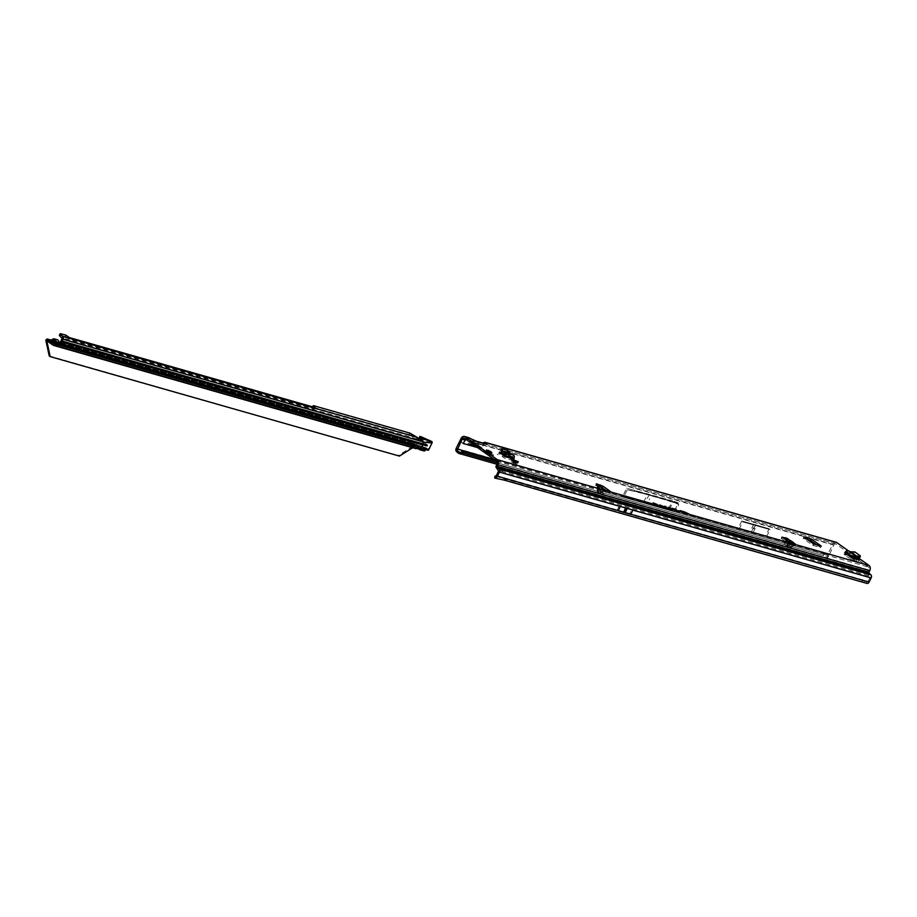 <?xml version="1.0" encoding="UTF-8"?>
<svg xmlns="http://www.w3.org/2000/svg" width="917" height="917" viewBox="0 0 917 917"><rect width="100%" height="100%" fill="white"/><g stroke="black" fill="none" stroke-linecap="round" stroke-linejoin="round"><path stroke-width="0.69" stroke-dasharray="4.58 3.44" d="M846.781 556.734L847.652 557.066L846.781 556.734M511.491 458.408L512.362 458.741L511.491 458.408M497.358 454.385L498.229 454.717L497.358 454.385M610.745 491.569L611.616 491.913L610.745 491.569M606.687 490.813L609.816 493.231L603.707 491.019L604.441 489.54L604.704 491.558L603.329 494.206A1.112 0.779 106.4 0 1 602.205 494.687L598.744 492.188A1.112 0.779 106.4 0 1 598.411 491.535L598.113 488.303A1.112 0.779 106.4 0 1 598.285 487.466L598.663 485.494L597.93 484.841L597.208 486.319L595.626 485.288L600.108 486.514M604.429 489.552L602.182 493.862A1.112 0.779 106.4 0 1 601.059 494.355L597.597 491.856A1.112 0.779 106.4 0 1 597.276 491.203L596.978 487.959A1.112 0.779 106.4 0 1 597.139 487.133L598.663 485.494M793.526 544.469L790.614 546.99L787.13 543.861L787.359 544.469L790.145 542.107L793.858 544.572M779.496 539.62L780.367 539.953L779.496 539.62M787.932 538.944L785.56 543.3A1.112 0.825 -74.7 0 0 785.754 544.79L790.947 548.423A1.112 0.825 -74.7 0 0 792.116 547.942L793.629 545.134L795.36 546.119L788.746 543.758L781.169 538.176L785.021 539.116M786.35 539.654L788.07 541.339L790.385 542.027L787.485 543.941L788.07 541.339L785.823 540.4L784.471 543.002A1.112 0.825 -74.7 0 0 784.665 544.492L789.858 548.114A1.112 0.825 -74.7 0 0 791.027 547.644L793.297 543.941M754.382 528.8L753.591 528.696L754.382 528.8M649.156 499.776L649.649 498.802L649.156 499.776M486.48 452.253L491.225 454.179L486.48 452.253M659.541 504.82L665.341 507.284L659.541 504.82M659.747 504.545L665.352 506.929L659.747 504.545M664.344 506.195L666.051 506.482L664.745 506.322L669.41 509.244L664.344 506.195M664.55 505.909L666.201 506.207L664.733 505.92L669.421 508.889L664.55 505.909M668.229 507.25L673.651 510.093L670.201 509.118L667.668 506.986L670.006 507.754L668.321 506.918L673.674 509.737L670.338 508.797L667.897 506.734L670.018 507.399L668.321 506.918M854.346 558.304L846.116 554.854L846.849 553.375L844.66 552.756M846.849 553.375L846.208 554.877M852.455 557.089L853.188 555.61L846.93 553.409M853.188 555.61L853.807 555.931L853.085 557.41M857.086 558.258L853.807 555.931M517.681 462.867L511.629 460.139M511.159 459.153L511.892 457.675L511.239 459.211L504.659 455.176L505.393 453.697L502.161 452.78M505.393 453.697L506.024 453.984L505.29 455.462M511.892 457.675L506.024 453.984M513.956 459.142L511.973 457.732M848.133 550.636L858.369 557.903M854.793 559.015L854.059 560.493L858.358 561.284L855.55 559.152M846.116 554.854L843.927 554.235A2.224 1.502 125.4 0 0 846.093 553.157A2.224 1.502 125.4 0 0 846.391 552.687L847.113 551.988L850.254 553.341L854.587 553.513L854.873 551.954M854.059 560.493L851.87 559.874A2.224 1.502 125.4 0 0 854.036 558.797M502.333 454.511L498.71 453.514L504.453 458.122A2.224 1.605 105.9 0 1 503.88 455.715M511.239 459.211L513.222 460.621A2.224 1.605 105.9 0 1 512.649 458.213A2.224 1.605 105.9 0 1 512.844 457.686L513.669 455.21M816.829 544.893L820.589 547.598L812.726 545.26L803.177 538.428L807.659 539.666M475.35 445.49L481.964 447.817L476.255 446.659M481.964 447.817L476.576 444L469.974 441.673L476.496 443.954L469.813 441.593M470.318 441.925L474.697 443.347M862.817 580.197L862.278 581.779L862.461 580.094L868.09 581.378L870.141 577.217L868.25 574.615A2.453 1.765 105.9 0 1 867.963 571.509L868.743 569.927A2.224 1.605 -74.1 0 0 868.376 567.004L836.063 544.056L484.726 444.023L486.354 445.926L473.665 442.315L468.564 439.426L474.1 442.796L472.278 443.312M674.259 509.829L671.897 508.144L680.643 511.64L672.23 508.385L676.723 510.528L674.259 509.829L671.553 507.846L675.783 508.946L680.666 511.285L672.321 508.052L676.677 510.15L674.35 509.497M682.695 512.225L679.761 510.505L684.071 511.617L689.08 514.047L684.105 511.766L680.254 510.78L685.159 512.935L682.695 512.225L679.99 510.253L684.22 511.342L689.103 513.692L684.254 511.445L680.322 510.448L685.114 512.557L682.787 511.892M652.801 502.711L660.114 505.657L656.102 504.659L659.655 506.333L664.126 507.605L659.999 506.574A3.576 0.608 -153.7 0 1 655.953 504.694L653.191 502.825M516.959 464.346L514.884 462.867L516.867 462.684L517.543 463.154L516.959 464.346L511.17 461.813L513.153 461.618L513.818 462.099L513.233 463.28M514.884 462.867L511.17 461.813M602.652 488.245L603.306 490.549L601.747 492.395L601.552 487.798M601.747 492.395L599.454 490.733L599.729 486.136M603.615 491.031L604.968 490.412M598.744 492.188A1.112 0.779 106.4 0 1 598.721 492.177L597.597 491.856M603.306 490.549L604.704 491.558L602.973 490.79L601.369 492.67L601.002 489.827L597.494 487.259L597.632 490.446L598.033 486.916L597.471 487.282L603.627 490.985M787.692 541.007L787.474 541.557L785.823 540.4L786.133 539.907M793.48 544.629L790.752 546.83L792.85 544.675L793.492 545.294L790.924 543.964L791.497 543.368M790.924 543.964L789.331 545.798L786.901 544.102L787.474 541.557M769.18 528.765L741.807 520.971L769.18 528.765L765.603 535.986L738.231 528.203L765.603 535.986M741.807 520.971L738.231 528.203M674.625 510.471L678.351 502.929L626.666 488.211L622.941 495.753L621.462 496.074L823.443 552.848L823.512 555.713L460.747 452.436L460.689 449.559L456.23 448.287M485.242 442.487L482.892 444.756L481.7 448.344L461.526 442.602L463.738 439.3L469.515 438.017M836.155 542.279A3.897 2.808 -74.1 0 0 832.728 544.354L827.913 554.12L823.443 552.848M678.798 504.442L677.124 503.181L636.811 491.695L649.236 494.951L627.297 489.781L624.087 496.269L645.201 501.794L649.236 494.951L672.94 502.287L669.731 508.786L675.588 510.941L678.798 504.442L672.94 502.287L677.525 503.307L673.594 501.863M675.588 510.941L673.915 511.308L630.472 498.94L624.087 496.269M496.98 464.266L824.91 557.628L825.873 556.39L824.463 553.559L675.393 511.124M739.354 528.754L766.669 536.537L739.354 528.754L742.759 521.865L770.074 529.636L742.759 521.865M766.669 536.537L770.074 529.636M836.063 544.056A2.224 1.605 -74.1 0 0 835.696 543.884A2.224 1.605 -74.1 0 0 833.736 545.076L828.853 556.046L827.627 556.779L827.57 555.759A2.453 1.765 105.9 0 1 827.913 554.12M477.562 447.588L482.193 448.906L483.385 445.318L833.736 545.076M627.297 489.781L636.811 491.695M498.435 470.478L504.281 472.06L495.937 467.062M827.627 556.779L826.4 558.132L827.294 557.215L825.873 556.39L497.381 462.856M828.853 556.046L826.4 558.132L823.512 555.713M462.157 454.351L460.747 452.436M483.385 445.318L484.543 443.908L481.402 444.871L476.955 447.416M465.263 440.16L468.564 439.426L464.38 438.234M464.013 438.062L468.564 439.426M632.902 510.104L620.27 506.505M629.819 513.531L617.233 509.944L629.819 513.531L631.859 509.393L619.273 505.806L631.859 509.393M617.233 509.944L619.273 505.806M618.207 510.666L630.85 514.265M496.406 475.556L505.324 478.089L502.08 477.482L501.542 479.064L861.911 581.665M505.324 478.089L504.602 478.491L505.324 478.089L868.09 581.378M866.806 581.55L866.256 583.132L862.278 581.779M862.461 580.094L502.08 477.482L497.53 476.863L867.402 581.791M504.316 480.141L497.197 478.468M467.303 444.241L469.447 442.613L474.181 441.272L477.47 441.707M475.923 446.694L477.356 444.86L482.468 442.934M481.872 444.756L469.126 439.747M481.402 444.871L474.1 442.796L475.912 442.808M484.726 444.023L482.147 444.688M473.367 442.922L470.112 441.765M479.522 447.29L477.665 446.499M480.646 447.565L475.579 445.788M618.184 510.723L630.816 514.322M653.34 502.55L660.263 505.382L656.125 504.304L659.862 506.069L664.286 507.33L660.091 506.241A3.485 0.596 -153.7 0 1 656.148 504.407L653.076 502.482M495.444 478.227L495.81 476.622L497.53 476.863M495.81 476.622L494.962 476.347M621.462 496.074L674.637 511.216M668.447 508.946L672.493 500.774L626.666 488.211M678.351 502.929L672.493 500.774M643.745 501.908L647.78 493.736M673.915 511.308L669.788 509.783L669.731 508.786L645.201 501.794L645.339 502.825L630.472 498.94M751.413 531.894L754.817 524.994M753.201 532.399L756.605 525.51M791.233 546.727L793.228 544.618L794.099 545.225L794.821 543.747M793.629 545.134L793.194 544.01M787.13 540.503L787.061 539.139M786.901 544.102L789.25 542.119M789.331 545.798L793.331 542.394M600.062 488.199L597.208 486.319M599.454 490.733L599.271 486.136M603.673 490.985L602.71 490.538L600.818 492.761L600.612 489.414L597.38 487.076L597.632 490.446L598.205 487.294L597.586 490.629L601.369 492.67M597.288 486.365L598.205 487.294L597.494 489.873M507.949 450.453L506.872 451.611L501.095 449.96L502.023 448.757M506.872 451.611L509.795 454.97L512.935 456.689M513.589 455.164L512.855 456.643L504.098 454.144M516.867 462.684L513.153 461.618M517.543 463.154L513.818 462.099M515.343 461.205L517.326 461.01M860.249 555.771L859.825 557.227L854.587 553.513M855.125 557.651L847.193 552.023L847.927 550.544M488.921 452.333L489.529 451.084L488.99 452.471L489.426 451.233L488.818 452.276L487.191 451.577L487.168 450.981L488.578 451.279L486.514 450.705L487.982 451.359L487.271 452.78L487.58 451.714L488.91 452.448L488.142 453.926L490.331 454.683L487.626 452.803L486.09 452.413L488.142 453.926M492.223 453.892A5.571 0.951 -153.7 0 1 493.495 455.302A5.571 0.951 -153.7 0 1 490.102 454.603A5.571 0.951 -153.7 0 1 484.784 451.772A5.571 0.951 -153.7 0 1 483.5 450.362A5.571 0.951 -153.7 0 1 486.893 451.061A5.571 0.951 -153.7 0 1 492.223 453.892A5.571 0.951 -153.7 0 1 493.472 455.348A5.571 0.951 -153.7 0 1 493.438 455.405A5.571 0.951 -153.7 0 1 489.93 454.591A5.571 0.951 -153.7 0 1 484.761 451.829A5.571 0.951 -153.7 0 1 483.465 450.476A5.571 0.951 -153.7 0 1 483.477 450.407A5.571 0.951 -153.7 0 1 486.87 451.107A5.571 0.951 -153.7 0 1 492.2 453.938M490.286 451.428L489.174 452.7L490.801 453.628L491.409 452.379L490.755 453.617L488.979 452.597L489.873 451.347L491.363 452.173M490.538 452.482L488.795 451.76L488.165 453.044L489.861 453.777L490.595 452.505M488.635 451.324L490.916 452.941L489.861 454.133M486.858 453.239L487.557 451.726L486.423 450.9L485.85 451.772L486.767 450.476L487.672 451.519L486.996 451.084L486.216 452.562M486.824 450.006L489.369 451.439M491.248 452.711L490.629 454.064L491.867 453.055L490.675 454.247L491.867 452.677M487.638 450.511L487.271 451.691L487.867 450.385M489.529 452.849L491.283 454.03L490.675 454.247L486.4 452.23L485.85 451.772L487.374 451.416L488.818 452.287M486.858 450.453L485.85 451.772L487.328 452.62M425.557 449.754L425.385 448.115L422.359 446.992L412.065 444.057L409.773 445.146L411.848 443.988L409.739 445.077L416.284 446.705L415.561 448.184L416.696 447.06L416.891 448.608M416.696 447.06A2.785 0.986 -7.3 0 1 420.536 446.717A2.785 0.986 -7.3 0 1 421.247 447.255A2.785 0.986 -7.3 0 1 420.41 448.115L419.963 448.138M52.086 341.33L51.49 341.72A2.224 1.605 105.9 0 1 50.343 341.949A2.224 1.605 105.9 0 1 49.977 341.777L50.848 342.408A11.142 1.914 -153.7 0 1 51.742 343.141L51.971 343.325A10.362 1.777 26.3 0 0 52.338 343.588A10.362 1.777 26.3 0 0 52.727 343.864L53.06 344.081A11.142 1.914 -153.7 0 1 54.424 344.941L55.364 345.594A2.224 1.605 105.9 0 1 54.676 343.99L54.688 343.164M425.717 444.55L425.442 443.805L425.213 445.192M425.35 448.207L425.328 448.447A3.347 1.181 -7.3 0 1 424.491 449.273L424.686 450.832M412.707 447.737L415.401 446.052L414.392 445.33L416.307 444.287L414.06 443.564L420.651 448.241L424.491 449.273M416.284 446.705L424.032 449.479L417.522 445.077L416.983 446.166L417.579 446.545L418.106 445.467M419.275 449.536L423.459 450.728L417.579 446.545M59.743 343.256L64.201 346.248L60.465 343.554L420.49 446.35M58.379 346.454L57.473 345.812L58.195 344.333L59.101 344.987L58.379 346.454L59.101 344.987L58.906 343.13L58.115 342.798L58.906 343.027M58.195 344.333A11.142 1.914 -153.7 0 1 57.301 343.6L57.072 343.417A10.362 1.777 26.3 0 0 56.327 342.878L55.994 342.671A11.142 1.914 -153.7 0 1 54.63 341.8L53.69 341.147L55.616 340.092A3.347 2.407 105.9 0 1 57.347 339.748M55.043 343.405A11.142 1.914 -153.7 0 1 55.146 343.462L56.097 344.127L55.364 345.594L58.344 346.443A2.224 1.605 105.9 0 1 57.656 344.826L57.668 342.694A1.674 1.204 -74.1 0 0 56.017 341.525L54.688 342.419M424.376 449.33L424.227 450.946M415.034 444.802L415.791 445.926L46.801 340.631M47.535 341.25L416.983 446.166M416.307 444.287L417.522 445.077M60.052 342.649L414.243 443.541L60.029 342.706M429.855 448.539L428.617 448.654L429.03 449.341M428.503 449.078L428.514 450.041M59.8 343.164L429.649 448.837M429.821 440.091L429.339 440.951L432.022 443.289M431.208 443.335L420.743 440.745M431.254 442.911L432.09 442.395M429.351 448.184L431.391 444.057M425.419 445.822L424.709 445.284M426.405 448.528L428.216 449.204L427.884 450.19L426.084 449.468L425.797 448.287L425.878 449.456L56.923 344.299M421.178 440.171L423.253 441.455L420.456 446.338L428.365 449.204L428.147 450.258M431.311 442.922L432.102 441.753M55.926 343.015L56.097 344.127L59.066 344.975M58.161 343.118L61.943 344.517L64.11 346.443L58.252 342.924M54.069 342.775A2.224 1.605 105.9 0 1 53.324 342.798A2.224 1.605 105.9 0 1 52.957 342.626L49.977 341.777L50.71 340.31M57.473 345.812A11.142 1.914 -153.7 0 1 56.579 345.079L56.35 344.895A10.362 1.777 26.3 0 0 55.593 344.356L55.261 344.15A11.142 1.914 -153.7 0 1 53.897 343.279L52.957 342.626L53.69 341.147L50.905 340.356M52.991 342.637L53.725 341.158M54.172 342.729L54.63 341.8M55.329 345.594L56.052 344.116M54.424 344.941L55.146 343.462M50.848 342.408L51.581 340.941M49.942 341.766L50.676 340.287M415.561 448.184L417.166 448.505M425.385 448.115L425.694 449.571M411.206 446.98L413.498 445.903L425.878 449.456M422.359 446.992L59.674 343.348M419.378 440.779L418.37 440.068A1.112 0.745 125.4 0 0 418.588 440.194L419.275 440.389M418.347 440.057L419.298 440.504M62.069 338.568L418.37 440.068L416.444 438.83L417.246 437.409M418.874 437.902L429.339 440.951M431.299 442.258L423.173 440.745L419.86 437.959M65.841 335.095L65.038 336.516L59.777 335.026L60.579 333.593M65.038 336.516L68.5 338.958L314.279 408.971L312.502 407.114L313.442 405.635M409.865 433.099L409.062 434.52L312.64 407.056M409.062 434.52L416.444 438.83L62.001 337.857M49.197 355.899L399.411 456.093M45.85 340.345L414.392 445.33L398.402 455.382M413.498 445.903L57.633 344.586M411.859 444.229L56.499 342.763M409.773 445.146L54.172 343.783M598.411 491.535L597.276 491.203M795.681 544.618L794.947 546.096L868.376 567.004M851.87 559.874L843.927 554.235M513.222 460.621L504.453 458.122M601.185 489.712L600.566 489.391M496.693 461.171L605.793 492.234L606.527 490.767M793.767 544.389L790.385 542.027M789.755 541.706L787.714 541.259L787.13 543.861M609.897 491.718L609.163 493.197L791.577 545.134L792.311 543.655M596.623 484.13L596.039 485.311M622.941 495.753L460.689 449.559M463.738 439.3L461.056 438.532M832.728 544.354L482.892 444.756M649.236 494.951L673.686 501.908M669.788 509.783L645.339 502.825M496.624 461.136L824.475 554.476M624.42 496.613L494.492 459.612M828.922 554.831L824.463 553.559M501.381 471.258L870.05 576.231M870.141 577.217L498.458 471.395M867.963 571.509L496.28 465.676M868.743 569.927L497.06 464.105M868.25 574.615L502.516 470.49M867.356 581.779L504.602 478.491M864.674 580.816L864.135 582.398M477.356 444.86L469.447 442.613M481.081 443.232L474.181 441.272M624.064 511.984L626.105 507.858M624.133 512.007L626.173 507.869M623.457 511.812L625.497 507.686M623.388 511.801L625.44 507.663M755.757 524.65L752.181 531.871M755.665 524.616L752.089 531.849M753.9 524.111L750.335 531.344M753.808 524.088L750.244 531.321M782.407 537.259L781.685 538.737M782.316 537.202L781.823 538.21M789.48 542.279L788.746 543.758M791.027 547.644L792.116 547.942M789.858 548.114L790.947 548.423M784.665 544.492L785.754 544.79M784.471 543.002L785.56 543.3M790.614 546.99L787.233 544.629M609.782 491.695L609.301 492.67M598.285 487.466L597.139 487.133M598.113 488.303L596.978 487.959M602.205 494.687L601.059 494.355M603.329 494.206L602.182 493.862M597.586 490.629L600.773 492.945M813.459 543.781L812.726 545.26M814.17 544.125L813.436 545.604M821.151 546.119L820.428 547.598M821.128 546.108L820.463 547.46M502.47 456.712L503.192 455.233M512.844 457.686L504.075 455.187M499.547 452.161L498.871 453.525M509.795 454.97L502.172 452.803M510.437 455.485L502.55 453.239M512.993 457.388L504.224 454.901M507.433 452.024L508.511 450.855M503.135 455.187L502.401 456.666M498.779 453.606L499.501 452.138M847.835 550.509L847.113 551.988M854.335 558.327L846.391 552.687M858.323 561.135L858.988 559.794M857.166 558.235L850.254 553.341M856.627 558.235L849.486 553.157M854.472 558.029L846.54 552.389M854.197 551.759L853.922 553.318M859.091 559.806L858.358 561.284M854.128 560.505L854.862 559.038M487.901 451.233L486.801 450.453M490.286 454.694L490.927 452.941L487.477 451.485M490.01 454.591L490.744 453.101L490.194 454.557M490.469 452.402L488.486 451.382L487.741 452.849M487.569 450.683L489.346 451.473M491.18 454.385A4.528 0.779 -153.7 0 1 490.893 455.462A4.528 0.779 -153.7 0 1 485.139 452.666A4.528 0.779 -153.7 0 1 485.425 451.577A4.528 0.779 -153.7 0 1 491.18 454.385M486.446 453.021L487.191 451.588M490.503 452.471L489.907 453.926M489.093 452.345L489.667 452.78L488.99 454.293M489.598 452.562L490.847 452.941M489.093 454.27L489.701 452.54M489.884 454.121L490.572 452.608L490.022 452.253L489.277 453.72M490.125 452.15L488.956 453.571M487.168 450.981L486.457 452.952M486.446 452.723L487.397 451.141M488.578 451.279L487.443 452.757L488.303 451.29L487.317 450.946L486.48 452.505M487.913 453.766L488.864 452.184M486.812 452.654L487.649 451.084M486.526 453.078L487.535 451.519M487.626 452.803L488.474 451.244M488.027 453.021L488.681 451.359L489.793 452.012M490.366 452.425L490.95 452.952M488.016 450.43L487.007 451.772M488.555 451.588L488.039 453.124M491.271 452.276L490.893 453.938M487.179 452.585L487.993 451.279M491.18 453.961L491.627 452.494M487.145 451.76L487.901 450.419M486.961 451.6L488.956 452.459L489.506 451.107M486.319 451.898L487.214 450.568M488.44 451.233L487.798 452.952M490.698 453.777L491.271 452.356M52.727 343.864L53.461 342.385M58.917 342.396L51.214 340.207M416.49 447.06L54.057 343.818M430.532 441.593L430.99 440.779M431.941 441.593L431.46 442.441M56.946 344.311L426.084 449.468M56.017 341.525L54.55 341.101M57.668 342.694L54.699 341.846M55.616 340.092L52.647 339.244M58.894 344.563L55.926 343.715M54.069 341.135L51.088 340.287M57.656 344.826L54.676 343.99M53.197 342.213L51.49 341.72M55.261 344.15L55.994 342.671M55.593 344.356L56.327 342.878M56.35 344.895L57.072 343.417M56.579 345.079L57.301 343.6M53.06 344.081L53.794 342.603M51.971 343.325L52.705 341.846M51.742 343.141L52.475 341.674M415.756 448.539L53.14 345.239M425.522 449.995L425.328 448.447M419.367 440.745L418.588 440.194M420.433 436.469L419.631 437.902M420.892 436.607L420.101 438.005M421.098 436.675L420.318 438.074M65.302 336.642L66.093 335.221M66.219 337.215L67.021 335.794M68.615 337.158L67.812 338.579M68.5 338.958L69.302 337.536M410.254 433.282L409.452 434.704M411.641 434.154L410.839 435.575M412.581 434.956L411.779 436.377M413.418 435.495L412.627 436.916M59.513 335.095L60.316 333.673M427.998 449.158L420.456 446.338M847.652 557.066L846.666 556.585M512.362 458.741L511.377 458.248M498.229 454.717L497.255 454.224M611.616 491.913L610.63 491.42M780.367 539.953L779.381 539.471M788.012 538.909L787.279 540.377M796.094 544.641L795.36 546.119M486.503 450.006L485.781 451.485M596.359 483.809L595.626 485.288M835.696 543.884L484.543 443.908M826.825 558.098L827.959 557.249M491.959 452.7L491.225 454.179M634.392 491.042L673.571 501.851M781.903 536.697L781.169 538.176M790.053 548.206L791.142 548.504M793.686 544.538L791.084 546.681L793.686 544.538M610.539 491.753L609.816 493.231M602.377 494.779L601.231 494.435M803.911 536.949L803.177 538.428M821.311 546.131L820.589 547.598M499.444 452.035L498.71 453.514M859.183 559.794L858.45 561.273M493.438 455.405C491.718 456.036 488.899 455.096 484.978 452.585L483.465 450.476M486.537 450.155L485.907 451.393L486.663 451.623M487.317 450.946L486.09 452.413M486.64 452.941L487.374 451.416L486.388 452.952M425.557 443.862L426.382 444.447M51.295 340.15L58.917 342.328M428.48 449.983L428.273 448.837M56.888 341.353L53.908 340.505M53.782 341.193L50.802 340.345M53.324 342.798L50.343 341.949M416.524 447.083L53.954 343.806M421.247 447.255L421.453 448.814M418.427 440.114L419.436 440.836M315.242 407.549L314.439 408.971M46.79 340.608L416.456 445.914M420.146 448.115L423.792 449.49"/><path stroke-width="1.38" d="M793.194 544.01L795.773 544.285L789.48 542.279L782.407 537.259L787.692 538.554L785.823 540.4M491.26 451.932L486.503 450.006L491.26 451.932M625.417 510.448L626.162 510.654L625.577 510.219L624.408 512.592L618.184 510.723L620.293 506.448L632.936 510.047L630.816 514.322L624.408 512.592M858.988 559.794L857.086 558.258M859.057 559.657L854.036 558.797A2.224 1.502 125.4 0 0 854.335 558.327L855.779 556.149A2.224 1.502 125.4 0 0 853.36 557.708L852.604 558.396L854.036 558.797M513.967 461.801L517.681 462.867L518.265 461.687L514.552 460.621L513.967 461.801L511.629 460.139L514.552 460.621M502.161 452.78L499.501 452.138L505.175 456.643L505.233 455.611A2.224 1.605 105.9 0 0 504.9 452.711L504.167 454.19L502.172 452.803L500.923 450.167L501.851 448.963L503.101 451.6L504.9 452.711M600.165 486.789L603.386 488.784M599.729 486.136L596.359 483.809L602.962 486.17L610.034 491.191L606.527 490.767L604.441 489.54L604.968 490.412L602.652 488.245M790.924 543.964L793.331 542.394L789.835 540.273L787.474 541.557M482.594 443.003L486.87 444.39L484.921 442.269L836.155 542.279A3.897 2.808 -74.1 0 1 836.785 542.589L848.133 550.636M858.369 557.903L869.098 565.525A3.897 2.808 -74.1 0 1 869.752 570.638L868.972 572.219L497.289 466.398L497.381 467.383L869.064 573.217L868.972 572.219M474.616 440.894L477.47 441.707L470.581 438.624L474.616 440.894M468.53 437.604L470.581 438.624M497.289 466.398L498.069 464.816A3.897 2.808 105.9 0 0 497.415 459.704L465.114 436.756A3.897 2.808 105.9 0 0 464.472 436.458A3.897 2.808 105.9 0 0 461.056 438.532L456.23 448.287A2.453 1.765 -74.1 0 0 455.887 449.926L455.944 450.958L457.17 450.224L462.065 439.254A2.224 1.605 105.9 0 1 464.013 438.062A2.224 1.605 105.9 0 1 464.38 438.234L468.667 441.283A2.785 2.006 105.9 0 0 469.034 441.467L470.318 441.925M804.071 536.961L811.763 539.299L821.311 546.131L813.459 543.781L804.014 537.075M855.55 559.152L854.346 558.304M504.155 455.027L502.333 454.511M807.659 539.666L811.029 540.766L816.829 544.893M495.272 476.038L494.71 477.975L494.962 476.347L495.81 476.622L494.962 476.347L496.406 475.556L498.573 470.925L495.937 467.062A2.453 1.765 -74.1 0 1 496.28 465.676L497.06 464.105A2.224 1.605 105.9 0 0 496.693 461.171L476.255 446.659A2.785 2.006 105.9 0 1 475.648 445.926L475.579 445.788A1.112 0.802 -74.1 0 0 475.35 445.49L469.962 441.662A1.112 0.802 -74.1 0 0 469.63 441.558L469.493 441.547A2.785 2.006 105.9 0 1 469.034 441.467M469.195 441.513L469.905 441.776M785.021 539.116L786.35 539.654M600.108 486.514L606.687 490.813M497.381 462.856L463.119 453.101L461.698 450.281L457.239 449.009M477.665 446.499L476.955 447.416L477.562 447.588M462.065 439.254L465.263 440.16L463.051 443.461L468.289 444.951L472.278 443.312M632.936 510.047L620.293 506.448M504.316 480.141L866.817 583.361A2.453 1.765 -74.1 0 0 866.943 583.407A2.453 1.765 -74.1 0 0 869.098 582.1L871.15 577.939A2.453 1.765 -74.1 0 0 870.863 574.821L869.064 573.217M457.17 450.224L458.557 451.852L463.119 453.101L462.157 454.351L458.936 453.514L455.944 450.958M496.98 464.266L462.157 454.351M484.921 442.269L481.952 443.083M465.263 440.16L466.065 439.426M495.065 477.688L495.753 477.619A2.453 1.765 -74.1 0 0 497.415 476.267L499.467 472.117A2.453 1.765 105.9 0 0 499.18 469L497.381 467.383M497.415 476.267L506.333 478.812L504.167 480.107L866.943 583.407M460.46 452.769L458.936 453.514M457.262 452.54L458.557 451.852M470.112 441.765L469.493 441.547M495.444 478.227L504.167 480.107M794.099 545.225L794.821 543.747L792.93 542.428M789.25 542.119L790.913 540.709M502.023 448.757L507.949 450.453L510.872 453.812L513.669 455.21A2.224 1.605 105.9 0 1 514.001 458.11L513.956 459.142L505.175 456.643M503.88 455.715A2.224 1.605 105.9 0 1 504.075 455.187L504.167 454.19M504.098 454.144L504.831 452.666M518.265 461.687L513.612 459.956M855.779 556.149L857.578 556.779L860.249 555.771L854.873 551.954L850.346 551.747L847.835 550.509A2.224 1.502 125.4 0 0 845.417 552.068L844.66 552.756L852.604 558.396M855.848 556.172L855.125 557.651L857.166 558.235L859.814 557.502L860.249 555.771M486.95 450.281L490.01 452.241L491.81 452.585L491.294 452.012L486.732 450.064M486.537 450.155L487.626 450.465M420.41 448.115L420.605 449.662A2.785 0.986 172.7 0 0 421.453 448.814A2.785 0.986 172.7 0 0 420.731 448.264A2.785 0.986 172.7 0 0 416.891 448.608L411.424 447.049L413.567 446.109M50.905 340.356L51.581 340.941A11.142 1.914 -153.7 0 1 52.475 341.674L52.705 341.846A10.362 1.777 26.3 0 0 53.071 342.121A10.362 1.777 26.3 0 0 53.461 342.385L53.794 342.603A11.142 1.914 -153.7 0 1 55.043 343.405M426.267 444.39L427.379 445.341L426.267 444.39L425.259 445.387L422.863 444.997L61.691 342.11L60.809 343.875A2.224 1.605 105.9 0 1 58.86 345.067A2.224 1.605 105.9 0 1 58.745 345.021L56.923 344.299L54.367 345.331A2.224 1.605 105.9 0 1 53.495 345.411A2.224 1.605 105.9 0 1 53.14 345.239L46.801 340.711L47.535 339.233L47.248 341.055M427.379 445.341L426.485 445.089M426.21 445.605L425.534 445.868M424.709 445.284L425.442 443.805M413.338 446.052L411.424 446.888M60.063 336.195L60.854 334.774A3.347 0.734 -150.7 0 1 60.167 333.765L59.376 335.186A3.347 0.734 -150.7 0 0 60.063 336.195L62.069 338.568L59.8 343.164L55.937 341.582L55.926 343.015M58.906 343.027L59.743 343.256M51.214 340.207L47.535 339.233M56.946 344.311L57.496 342.729A2.224 1.605 -74.1 0 0 57.381 342.694A2.224 1.605 -74.1 0 0 56.499 342.763L53.954 343.806L47.982 339.577M423.459 450.728A2.224 1.605 -74.1 0 0 423.826 450.9A2.224 1.605 -74.1 0 0 424.227 450.946L424.686 450.832A3.347 1.181 172.7 0 0 425.522 449.995L425.694 449.571M419.997 448.058L419.275 449.536L420.605 449.662L417.166 448.505M51.295 340.15L47.122 338.969L45.85 340.345L46.859 341.067L50.206 356.621L399.411 456.093L412.707 447.737M425.499 444.779L423.39 443.943L424.262 442.177L432.01 443.014L428.629 449.823L421.992 446.762L422.863 444.997M58.975 345.09L427.884 450.19A2.224 1.605 -74.1 0 0 427.998 450.224A2.224 1.605 -74.1 0 0 428.147 450.258L428.365 448.917M432.01 443.014L432.102 441.753A2.224 1.605 -74.1 0 0 431.941 441.593L420.433 436.469L418.874 437.902L421.178 440.171L420.743 440.745A1.112 0.745 125.4 0 1 420.479 440.733L419.275 440.389M428.147 450.258L428.411 448.952M60.167 333.765A3.347 0.734 -150.7 0 1 60.316 333.673L65.841 335.095L69.302 337.536L315.07 407.549L313.442 405.635L409.865 433.099L417.246 437.409L419.378 440.779A1.112 0.745 125.4 0 0 419.596 440.905L421.488 441.444A1.112 0.745 125.4 0 0 421.751 441.467L420.743 440.745M60.854 334.774L62.803 336.436A2.224 1.605 105.9 0 1 63.078 339.29L61.691 342.11M419.677 436.469L421.969 438.75A2.224 1.605 105.9 0 1 422.531 439.828L421.751 441.467L424.262 442.177M425.201 445.284L61.691 341.732M425.396 444.779L61.932 341.239M427.127 445.834L426.199 445.57M431.311 442.922L432.148 442.384M54.688 343.164L54.699 341.846A1.674 1.204 -74.1 0 0 53.048 340.677L52.086 341.33M50.71 340.299L52.647 339.244A3.347 2.407 105.9 0 1 54.367 338.9L57.347 339.748A3.347 2.407 105.9 0 1 58.917 342.431M54.367 338.9A3.347 2.407 105.9 0 1 55.937 341.582M54.688 342.419L54.47 342.568A2.224 1.605 105.9 0 1 54.069 342.775M46.801 340.711L47.535 341.25M421.316 440.447L422.531 439.828M46.801 340.631L46.01 339.668M50.206 356.621L49.197 355.899L45.85 340.345M609.897 491.718L792.311 543.655M789.835 540.273L787.932 538.944M795.681 544.618L869.098 565.525M836.785 542.589L485.242 442.487M484.016 443.576L477.47 441.707M469.515 438.017L465.114 436.756M497.415 459.704L606.527 490.767M461.721 451.187L496.624 461.136M494.492 459.612L461.698 450.281M476.955 447.416L468.289 444.951M627.171 508.511L626.231 510.414M626.002 510.884L625.062 512.775M627.239 508.522L625.13 512.798M626.517 508.316L625.577 510.219M626.46 508.305L624.339 512.58M632.902 510.104L871.15 577.939M630.85 514.265L869.098 582.1M498.069 464.816L869.752 570.638M499.18 469L870.863 574.821M499.467 472.117L620.27 506.505M506.333 478.812L618.207 510.666M475.659 445.926L469.366 444.137M785.915 537.694L785.193 539.162M602.962 486.17L602.228 487.649M600.131 484.795L599.558 485.953M811.052 538.944L810.33 540.422M811.763 539.299L811.029 540.766M513.864 458.408L505.084 455.909M514.001 458.11L505.233 455.611M513.451 455.084L504.751 452.608M511.033 453.938L503.192 451.703M510.872 453.812L503.101 451.6M853.211 558.006L845.268 552.366M853.36 557.708L845.417 552.068M855.939 556.195L848.065 550.601M857.441 556.779L850.346 551.747M857.578 556.779L850.54 551.782M491.237 452.207L491.81 452.585M491.191 452.585L490.538 452.482M491.317 452.024L489.942 451.279M489.483 450.935L487.901 450.27M54.172 343.783L54.367 345.331L411.206 446.98M57.633 344.586L56.705 344.322L56.499 342.763M60.029 342.706L58.917 342.396M60.809 343.875L421.992 446.762M419.378 440.779L63.078 339.29M423.39 443.943L62.207 341.055M421.178 440.171L421.969 438.75L431.941 441.593M59.341 343.462L58.745 345.021M54.55 341.101L53.048 340.677M54.47 342.568L53.197 342.213M420.605 449.662L424.686 450.832M421.488 441.444L420.479 440.733M62.001 337.857L62.803 336.436L417.246 437.409M420.192 437.226L419.39 438.647M313.006 406.965L313.534 406.025M312.674 406.873L313.305 405.75M604.647 489.632L603.065 488.486M599.913 486.205L598.262 485.013M468.564 437.615L464.472 436.458M483.03 443.094L476.553 441.249M494.676 478.021L494.939 476.393M500.911 449.983L501.84 448.78M860.364 555.954L859.94 557.41M58.917 342.328L60.052 342.649M427.998 450.224L58.86 345.067M428.503 449.078L428.56 450.098M423.826 450.9L419.688 449.731M416.066 448.7L53.495 345.411M59.674 343.348L57.381 342.694M312.651 406.861L313.305 405.692"/></g></svg>
